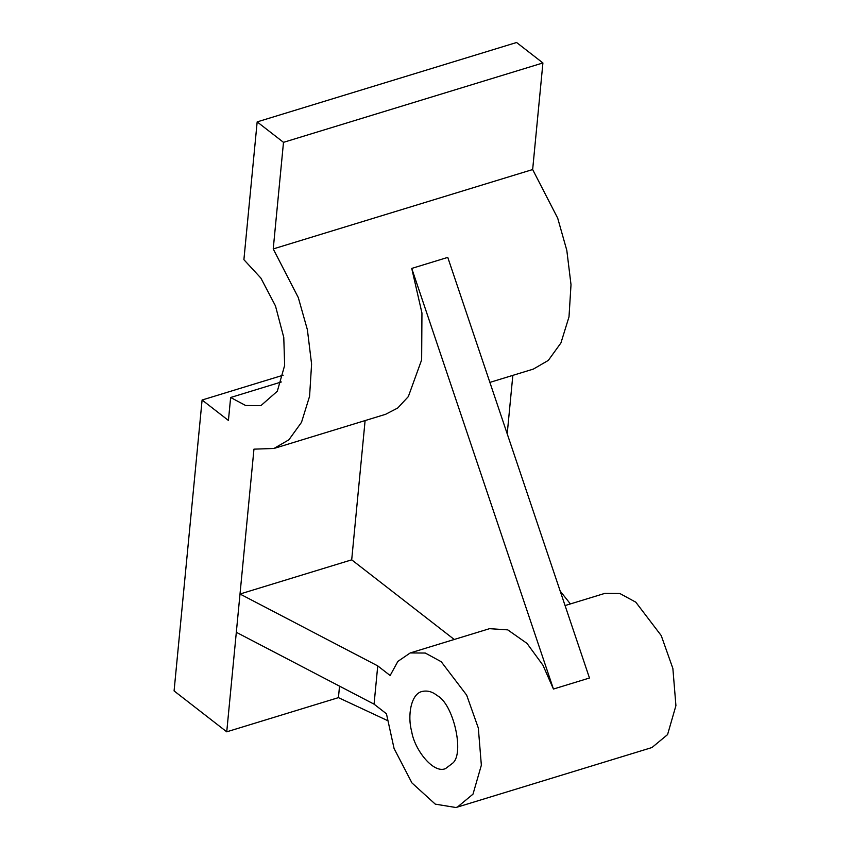 <?xml version="1.0" encoding="UTF-8"?>
<svg xmlns="http://www.w3.org/2000/svg" width="850" height="850" viewBox="0 0 850 850"><rect width="100%" height="100%" fill="white"/><g stroke="black" fill="none" stroke-linecap="round" stroke-linejoin="round"><path stroke-width="1.27" d="M387.217 720.428L338.428 697.638L339.533 686.152M226.738 731.818L253.959 449.151L273.955 448.471L288.894 439.79L301.506 422.333L309.581 396.281L311.589 364.055L307.392 329.768L298.297 297.574L273.233 248.933L283.496 142.343L257.168 121.89L243.897 259.686L260.876 278.078L275.464 305.894L283.772 337.45L284.654 365.394L277.312 391.244L260.854 405.663L245.618 405.493L230.637 397.492L228.427 420.453L202.098 400.01L174.08 690.923L226.738 731.818L338.428 697.638M454.24 639.476L351.698 559.831L240.008 594.012L377.74 665.89L390.139 675.516L397.885 661.385L410.242 652.938L425.276 653.044L441.224 661.714L466.671 695.141L478.316 728.014L481.355 765.202L473.004 794.144L457.406 807.086L455.844 807.5L435.274 804.132L411.942 782.924L394.071 748.489L386.453 713.787L374.064 704.161L236.321 632.294M411.74 268.419L447.769 257.391L589.475 678.013L553.446 689.042L411.74 268.419L421.951 313.023L421.642 359.869L408.329 396.599L397.726 408.011L385.645 414.29L273.955 448.471M553.446 689.042L542.938 665.21L527.011 643.407L507.758 629.871L489.504 628.681L410.242 652.938M351.698 559.831L365.107 420.58M457.406 807.086L651.971 747.532L667.569 734.602L675.92 705.659L672.871 668.472L661.236 635.598L635.789 602.172L619.841 593.502L604.796 593.396L565.069 605.561M512.837 375.371L507.206 433.797M374.064 704.161L377.74 665.89M437.144 695.566C432.416 691.656 427.38 690.296 422.014 691.486C410.72 694.014 407.394 716.316 411.644 731.298C414.418 749.806 433.649 774.233 445.612 768.549L452.689 763.173C464.769 753.387 453.348 703.704 437.144 695.566M570.393 603.925L560.203 591.111M283.156 375.201L202.098 400.01M281.329 381.979L230.637 397.492M283.496 142.343L542.916 62.953L516.587 42.5L257.168 121.89M542.916 62.953L532.653 169.543L273.233 248.933M532.653 169.543L557.706 218.184L566.812 250.378L571.009 284.665L569.001 316.891L560.926 342.943L548.314 360.4L533.375 369.081L489.887 382.394"/></g></svg>
